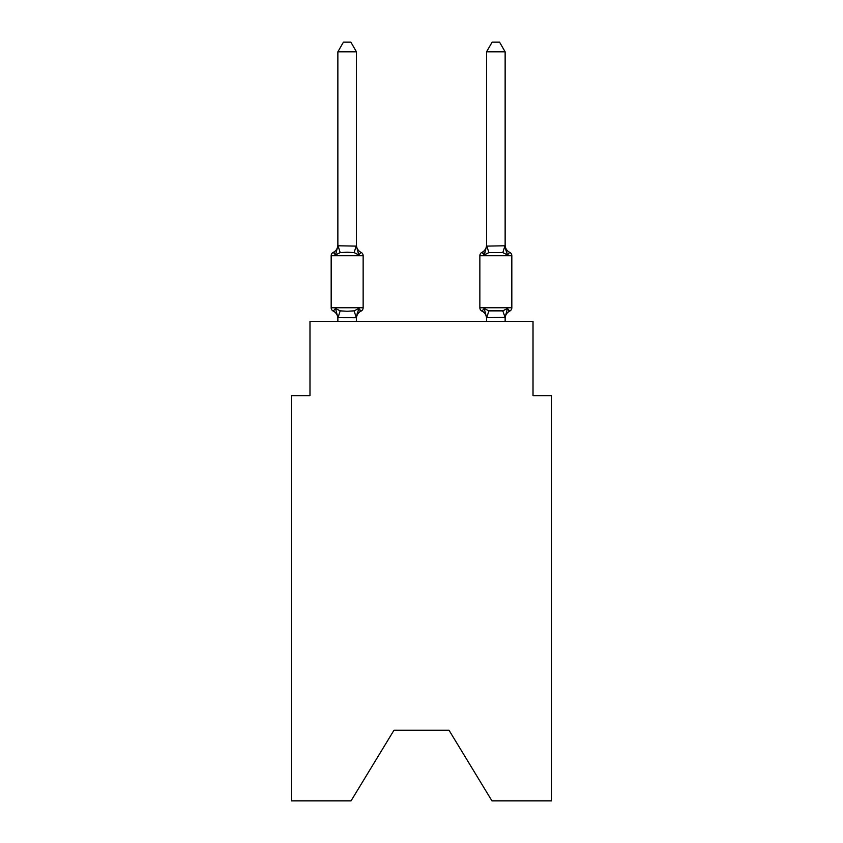 <?xml version="1.0" encoding="UTF-8"?>
<svg xmlns="http://www.w3.org/2000/svg" width="843" height="843" viewBox="0 0 843 843"><rect width="100%" height="100%" fill="white"/><g stroke="black" fill="none" stroke-linecap="round" stroke-linejoin="round"><path stroke-width="1.26" d="M449.003 730.217L491.943 800.85L551.607 800.85L551.607 395.662L533.018 395.662L533.018 321.32L309.982 321.32L309.982 395.662L291.393 395.662L291.393 800.85L351.057 800.85L393.997 730.217L449.003 730.217L393.997 730.217M505.136 321.32L505.136 317.347L486.548 317.685L484.23 308.475L481.954 311.099A3.72 3.72 0 0 1 479.857 307.748A3.72 3.72 0 0 0 481.954 311.099L484.23 308.475L481.954 311.099A3.72 3.72 0 0 1 479.857 307.748A3.72 3.72 0 0 0 481.954 311.099L484.23 308.475L481.954 311.099A3.72 3.72 0 0 1 479.857 307.748A3.72 3.72 0 0 0 481.954 311.099L484.23 308.475L481.954 311.099A3.72 3.72 0 0 1 479.857 307.748A3.72 3.72 0 0 0 481.954 311.099L484.23 308.475L481.954 311.099A3.72 3.72 0 0 1 479.857 307.748A3.72 3.72 0 0 0 481.954 311.099L484.23 308.475L481.954 311.099A3.72 3.72 0 0 1 479.857 307.748A3.72 3.72 0 0 0 481.954 311.099L484.23 308.475L481.954 311.099A3.72 3.72 0 0 1 479.857 307.748A3.72 3.72 0 0 0 481.954 311.099L484.23 308.475L481.954 311.099A3.72 3.72 0 0 1 479.857 307.748A3.72 3.72 0 0 0 481.954 311.099L484.23 308.475L481.954 311.099A3.72 3.72 0 0 1 479.857 307.748A3.72 3.72 0 0 0 481.954 311.099L484.23 308.475L481.954 311.099A3.72 3.72 0 0 1 479.857 307.748A3.72 3.72 0 0 0 481.954 311.099L484.23 308.475L481.954 311.099A3.72 3.72 0 0 1 479.857 307.748A3.72 3.72 0 0 0 481.954 311.099L484.23 308.475L481.954 311.099A3.72 3.72 0 0 1 479.857 307.748A3.72 3.72 0 0 0 481.954 311.099L484.23 308.475L481.954 311.099A3.72 3.72 0 0 1 479.857 307.748A3.72 3.72 0 0 0 481.954 311.099L484.23 308.475L488.877 310.867L502.818 310.867L507.465 308.475L509.741 311.099A3.72 3.72 0 0 0 511.827 307.748A3.72 3.72 0 0 1 509.741 311.099L508.677 310.582L509.741 311.099A3.72 3.72 0 0 0 511.827 307.748A3.72 3.72 0 0 1 509.741 311.099A3.72 3.72 0 0 0 511.827 307.748A3.72 3.72 0 0 1 509.741 311.099L508.677 310.582L509.741 311.099A3.72 3.72 0 0 0 511.827 307.748A3.72 3.72 0 0 1 509.741 311.099A3.72 3.72 0 0 0 511.827 307.748A3.72 3.72 0 0 1 509.741 311.099L508.677 310.582L509.741 311.099A3.72 3.72 0 0 0 511.827 307.748A3.72 3.72 0 0 1 509.741 311.099A3.72 3.72 0 0 0 511.827 307.748A3.72 3.72 0 0 1 509.741 311.099L508.677 310.582L509.741 311.099A3.72 3.72 0 0 0 511.827 307.748A3.72 3.72 0 0 1 509.741 311.099A3.72 3.72 0 0 0 511.827 307.748A3.72 3.72 0 0 1 509.741 311.099L508.677 310.582L509.741 311.099A3.72 3.72 0 0 0 511.827 307.748A3.72 3.72 0 0 1 509.741 311.099A3.72 3.72 0 0 0 511.827 307.748A3.72 3.72 0 0 1 509.741 311.099L508.677 310.582L509.741 311.099A3.72 3.72 0 0 0 511.827 307.748A3.72 3.72 0 0 1 509.741 311.099A3.72 3.72 0 0 0 511.827 307.748A3.72 3.72 0 0 1 509.741 311.099L508.677 310.582L509.741 311.099A3.72 3.72 0 0 0 511.827 307.748A3.72 3.72 0 0 1 509.741 311.099A3.72 3.72 0 0 0 511.827 307.748A3.72 3.72 0 0 1 509.741 311.099L508.677 310.582L509.741 311.099A3.72 3.72 0 0 0 511.827 307.748A3.72 3.72 0 0 1 509.741 311.099A3.72 3.72 0 0 0 511.827 307.748A3.72 3.72 0 0 1 509.741 311.099L508.677 310.582L509.741 311.099A3.72 3.72 0 0 0 511.827 307.748A3.72 3.72 0 0 1 509.741 311.099A3.72 3.72 0 0 0 511.827 307.748A3.72 3.72 0 0 1 509.741 311.099L508.677 310.582L509.741 311.099A3.72 3.72 0 0 0 511.827 307.748A3.72 3.72 0 0 1 509.741 311.099A3.72 3.72 0 0 0 511.827 307.748A3.72 3.72 0 0 1 509.741 311.099L508.677 310.582L509.741 311.099A3.72 3.72 0 0 0 511.827 307.748A3.72 3.72 0 0 1 509.741 311.099A3.72 3.72 0 0 0 511.827 307.748A3.72 3.72 0 0 1 509.741 311.099L508.677 310.582L509.741 311.099A3.72 3.72 0 0 0 511.827 307.748A3.72 3.72 0 0 1 509.741 311.099A3.72 3.72 0 0 0 511.827 307.748A3.72 3.72 0 0 1 509.741 311.099L508.677 310.582L509.741 311.099A3.72 3.72 0 0 0 511.827 307.748A3.72 3.72 0 0 1 509.741 311.099A3.72 3.72 0 0 0 511.827 307.748A3.72 3.72 0 0 1 509.741 311.099L508.677 310.582L509.741 311.099A3.72 3.72 0 0 0 511.827 307.748A3.72 3.72 0 0 1 509.741 311.099A3.72 3.72 0 0 0 511.827 307.748A3.72 3.72 0 0 1 509.741 311.099L508.677 310.582L509.741 311.099A3.72 3.72 0 0 0 511.827 307.748A3.72 3.72 0 0 1 509.741 311.099A3.72 3.72 0 0 0 511.827 307.748A3.72 3.72 0 0 1 509.741 311.099L508.677 310.582M486.548 246.114L505.136 245.777L505.136 51.813L486.548 51.813L486.548 246.114L484.23 254.986L481.954 252.363A3.72 3.72 0 0 0 479.857 255.714A3.72 3.72 0 0 1 481.954 252.363L484.23 254.986L485.094 252.036L484.23 254.986L485.094 252.036L484.23 254.986L485.094 252.036L484.23 254.986L485.094 252.036L484.23 254.986L485.094 252.036L484.23 254.986L485.094 252.036L484.23 254.986L485.094 252.036L484.23 254.986L485.094 252.036L484.23 254.986L485.094 252.036L484.23 254.986L485.094 252.036L484.23 254.986L485.094 252.036L484.23 254.986L485.094 252.036L484.23 254.986L485.094 252.036L484.23 254.986L485.094 252.036L484.23 254.986L485.094 252.036L484.23 254.986L485.094 252.036L484.23 254.986L488.877 252.594L502.818 252.594L507.465 254.986L509.741 252.363A3.72 3.72 0 0 1 511.827 255.714A3.72 3.72 0 0 0 509.741 252.363L507.465 254.986L505.526 248.906L507.465 254.986L509.741 252.363A3.72 3.72 0 0 1 511.827 255.714A3.72 3.72 0 0 0 509.741 252.363L507.465 254.986L509.741 252.363A3.72 3.72 0 0 1 511.827 255.714A3.72 3.72 0 0 0 509.741 252.363L507.465 254.986L505.526 248.906L507.465 254.986L509.741 252.363A3.72 3.72 0 0 1 511.827 255.714A3.72 3.72 0 0 0 509.741 252.363L507.465 254.986L509.741 252.363A3.72 3.72 0 0 1 511.827 255.714A3.72 3.72 0 0 0 509.741 252.363L507.465 254.986L505.526 248.906L507.465 254.986L509.741 252.363A3.72 3.72 0 0 1 511.827 255.714A3.72 3.72 0 0 0 509.741 252.363L507.465 254.986L509.741 252.363A3.72 3.72 0 0 1 511.827 255.714A3.72 3.72 0 0 0 509.741 252.363L507.465 254.986L505.526 248.906L507.465 254.986L509.741 252.363A3.72 3.72 0 0 1 511.827 255.714A3.72 3.72 0 0 0 509.741 252.363A3.72 3.72 0 0 1 511.827 255.714A3.72 3.72 0 0 0 509.741 252.363L507.465 254.986L509.741 252.363A3.72 3.72 0 0 1 511.827 255.714A3.72 3.72 0 0 0 509.741 252.363L507.465 254.986L505.526 248.906L507.465 254.986L509.741 252.363A3.72 3.72 0 0 1 511.827 255.714A3.72 3.72 0 0 0 509.741 252.363L507.465 254.986L509.741 252.363A3.72 3.72 0 0 1 511.827 255.714A3.72 3.72 0 0 0 509.741 252.363L507.465 254.986L505.526 248.906L507.465 254.986L509.741 252.363A3.72 3.72 0 0 1 511.827 255.714A3.72 3.72 0 0 0 509.741 252.363L507.465 254.986L509.741 252.363A3.72 3.72 0 0 1 511.827 255.714A3.72 3.72 0 0 0 509.741 252.363L507.465 254.986L505.526 248.906L507.465 254.986L509.741 252.363A3.72 3.72 0 0 1 511.827 255.714A3.72 3.72 0 0 0 509.741 252.363L507.465 254.986L509.741 252.363A3.72 3.72 0 0 1 511.827 255.714A3.72 3.72 0 0 0 509.741 252.363L507.465 254.986L505.526 248.906L507.465 254.986L509.741 252.363A3.72 3.72 0 0 1 511.827 255.714A3.72 3.72 0 0 0 509.741 252.363L507.465 254.986L509.741 252.363A3.72 3.72 0 0 1 511.827 255.714A3.72 3.72 0 0 0 509.741 252.363L507.465 254.986L505.526 248.906L507.465 254.986L509.741 252.363A3.72 3.72 0 0 1 511.827 255.714A3.72 3.72 0 0 0 509.741 252.363L507.465 254.986L509.741 252.363A3.72 3.72 0 0 1 511.827 255.714A3.72 3.72 0 0 0 509.741 252.363L507.465 254.986L505.526 248.906L507.465 254.986L509.741 252.363A3.72 3.72 0 0 1 511.827 255.714A3.72 3.72 0 0 0 509.741 252.363L507.465 254.986L509.741 252.363A3.72 3.72 0 0 1 511.827 255.714A3.72 3.72 0 0 0 509.741 252.363L507.465 254.986L505.526 248.906L507.465 254.986L509.741 252.363A3.72 3.72 0 0 1 511.827 255.714A3.72 3.72 0 0 0 509.741 252.363L507.465 254.986L509.741 252.363A3.72 3.72 0 0 1 511.827 255.714A3.72 3.72 0 0 0 509.741 252.363L507.465 254.986L505.526 248.906L507.465 254.986L509.741 252.363A3.72 3.72 0 0 1 511.827 255.714A3.72 3.72 0 0 0 509.741 252.363L507.465 254.986L509.741 252.363A3.72 3.72 0 0 1 511.827 255.714A3.72 3.72 0 0 0 509.741 252.363L507.465 254.986L505.526 248.906L507.465 254.986L509.741 252.363A3.72 3.72 0 0 1 511.827 255.714A3.72 3.72 0 0 0 509.741 252.363L507.465 254.986L509.741 252.363A3.72 3.72 0 0 1 511.827 255.714A3.72 3.72 0 0 0 509.741 252.363L507.465 254.986L505.526 248.906L507.465 254.986L509.741 252.363A3.72 3.72 0 0 1 511.827 255.714A3.72 3.72 0 0 0 509.741 252.363L507.465 254.986L509.741 252.363A3.72 3.72 0 0 1 511.827 255.714A3.72 3.72 0 0 0 509.741 252.363L507.465 254.986L505.526 248.906L507.465 254.986L509.741 252.363A3.72 3.72 0 0 1 511.827 255.714A3.72 3.72 0 0 0 509.741 252.363L507.465 254.986L509.741 252.363A3.72 3.72 0 0 1 511.827 255.714A3.72 3.72 0 0 0 509.741 252.363L507.465 254.986L505.526 248.906L507.465 254.986L509.741 252.363A8.177 8.177 0 0 1 505.136 245.007L505.136 245.007M505.136 317.347L507.465 308.475L509.741 311.099A3.72 3.72 0 0 0 511.827 307.748L511.827 255.714L479.857 255.714A3.72 3.72 0 0 1 481.954 252.363L483.007 252.879M483.566 253.406L481.954 252.363A3.72 3.72 0 0 0 479.857 255.714A3.72 3.72 0 0 1 481.954 252.363L484.23 254.986L481.954 252.363A3.72 3.72 0 0 0 479.857 255.714A3.72 3.72 0 0 1 481.954 252.363L484.23 254.986L481.954 252.363A3.72 3.72 0 0 0 479.857 255.714A3.72 3.72 0 0 1 481.954 252.363L484.23 254.986L481.954 252.363A3.72 3.72 0 0 0 479.857 255.714A3.72 3.72 0 0 1 481.954 252.363L484.23 254.986L481.954 252.363A3.72 3.72 0 0 0 479.857 255.714A3.72 3.72 0 0 1 481.954 252.363L484.23 254.986L481.954 252.363A3.72 3.72 0 0 0 479.857 255.714A3.72 3.72 0 0 1 481.954 252.363L484.23 254.986L481.954 252.363L483.566 253.406L481.954 252.363A3.72 3.72 0 0 0 479.857 255.714A3.72 3.72 0 0 1 481.954 252.363L484.23 254.986L481.954 252.363A3.72 3.72 0 0 0 479.857 255.714A3.72 3.72 0 0 1 481.954 252.363L484.23 254.986L481.954 252.363A3.72 3.72 0 0 0 479.857 255.714A3.72 3.72 0 0 1 481.954 252.363L484.23 254.986L481.954 252.363A3.72 3.72 0 0 0 479.857 255.714L479.857 307.748A3.72 3.72 0 0 0 481.954 311.099L484.23 308.475L481.954 311.099A8.177 8.177 0 0 1 486.548 318.443A8.177 8.177 0 0 0 481.954 311.099A8.177 8.177 0 0 1 486.548 318.443A8.177 8.177 0 0 0 481.954 311.099A8.177 8.177 0 0 1 486.548 318.443A8.177 8.177 0 0 0 481.954 311.099A8.177 8.177 0 0 1 486.548 318.443A8.177 8.177 0 0 0 481.954 311.099A8.177 8.177 0 0 1 486.548 318.443A8.177 8.177 0 0 0 481.954 311.099A8.177 8.177 0 0 1 486.548 318.443A8.177 8.177 0 0 0 481.954 311.099A8.177 8.177 0 0 1 486.548 318.443A8.177 8.177 0 0 0 481.954 311.099A3.72 3.72 0 0 1 479.857 307.748A3.72 3.72 0 0 0 481.954 311.099A3.72 3.72 0 0 1 479.857 307.748A3.72 3.72 0 0 0 481.954 311.099A8.177 8.177 0 0 1 486.548 318.443A8.177 8.177 0 0 0 481.954 311.099A3.72 3.72 0 0 1 479.857 307.748A3.72 3.72 0 0 0 481.954 311.099A3.72 3.72 0 0 1 479.857 307.748A3.72 3.72 0 0 0 481.954 311.099A8.177 8.177 0 0 1 486.548 318.443A8.177 8.177 0 0 0 481.954 311.099A3.72 3.72 0 0 1 479.857 307.748A3.72 3.72 0 0 0 481.954 311.099A3.72 3.72 0 0 1 479.857 307.748A3.72 3.72 0 0 0 481.954 311.099A8.177 8.177 0 0 1 486.548 318.443A8.177 8.177 0 0 0 481.954 311.099A3.72 3.72 0 0 1 479.857 307.748A3.72 3.72 0 0 0 481.954 311.099A3.72 3.72 0 0 1 479.857 307.748A3.72 3.72 0 0 0 481.954 311.099A8.177 8.177 0 0 1 486.548 318.443A8.177 8.177 0 0 0 481.954 311.099A3.72 3.72 0 0 1 479.857 307.748A3.72 3.72 0 0 0 481.954 311.099A3.72 3.72 0 0 1 479.857 307.748A3.72 3.72 0 0 0 481.954 311.099A8.177 8.177 0 0 1 486.548 318.443A8.177 8.177 0 0 0 481.954 311.099A3.72 3.72 0 0 1 479.857 307.748A3.72 3.72 0 0 0 481.954 311.099A3.72 3.72 0 0 1 479.857 307.748A3.72 3.72 0 0 0 481.954 311.099A8.177 8.177 0 0 1 486.548 318.443A8.177 8.177 0 0 0 481.954 311.099A3.72 3.72 0 0 1 479.857 307.748A3.72 3.72 0 0 0 481.954 311.099A3.72 3.72 0 0 1 479.857 307.748A3.72 3.72 0 0 0 481.954 311.099A8.177 8.177 0 0 1 486.548 318.443A8.177 8.177 0 0 0 481.954 311.099A3.72 3.72 0 0 1 479.857 307.748A3.72 3.72 0 0 0 481.954 311.099A3.72 3.72 0 0 1 479.857 307.748A3.72 3.72 0 0 0 481.954 311.099A8.177 8.177 0 0 1 486.548 318.443A8.177 8.177 0 0 0 481.954 311.099A3.72 3.72 0 0 1 479.857 307.748A3.72 3.72 0 0 0 481.954 311.099A3.72 3.72 0 0 1 479.857 307.748A3.72 3.72 0 0 0 481.954 311.099A8.177 8.177 0 0 1 486.548 318.443L486.548 321.32M356.452 51.813L337.864 51.813L343.438 42.15L350.867 42.15L356.452 51.813L356.452 246.114L358.77 254.986L361.046 252.363A3.72 3.72 0 0 1 363.143 255.714A3.72 3.72 0 0 0 361.046 252.363L358.77 254.986L361.046 252.363A3.72 3.72 0 0 1 363.143 255.714A3.72 3.72 0 0 0 361.046 252.363L358.77 254.986L361.046 252.363A3.72 3.72 0 0 1 363.143 255.714A3.72 3.72 0 0 0 361.046 252.363A3.72 3.72 0 0 1 363.143 255.714L363.143 307.748A3.72 3.72 0 0 1 361.046 311.099L358.77 308.475L361.046 311.099A3.72 3.72 0 0 0 363.143 307.748A3.72 3.72 0 0 1 361.046 311.099L358.77 308.475L361.046 311.099A3.72 3.72 0 0 0 363.143 307.748A3.72 3.72 0 0 1 361.046 311.099L358.77 308.475L361.046 311.099A3.72 3.72 0 0 0 363.143 307.748A3.72 3.72 0 0 1 361.046 311.099L358.77 308.475L361.046 311.099A3.72 3.72 0 0 0 363.143 307.748A3.72 3.72 0 0 1 361.046 311.099L358.77 308.475L361.046 311.099A3.72 3.72 0 0 0 363.143 307.748A3.72 3.72 0 0 1 361.046 311.099L358.77 308.475L361.046 311.099A3.72 3.72 0 0 0 363.143 307.748A3.72 3.72 0 0 1 361.046 311.099L358.77 308.475L361.046 311.099A3.72 3.72 0 0 0 363.143 307.748A3.72 3.72 0 0 1 361.046 311.099L358.77 308.475L361.046 311.099A3.72 3.72 0 0 0 363.143 307.748A3.72 3.72 0 0 1 361.046 311.099L358.77 308.475L361.046 311.099A3.72 3.72 0 0 0 363.143 307.748A3.72 3.72 0 0 1 361.046 311.099L358.77 308.475L361.046 311.099A3.72 3.72 0 0 0 363.143 307.748A3.72 3.72 0 0 1 361.046 311.099L358.77 308.475L361.046 311.099A3.72 3.72 0 0 0 363.143 307.748A3.72 3.72 0 0 1 361.046 311.099L358.77 308.475L361.046 311.099A3.72 3.72 0 0 0 363.143 307.748A3.72 3.72 0 0 1 361.046 311.099L358.77 308.475L361.046 311.099A3.72 3.72 0 0 0 363.143 307.748A3.72 3.72 0 0 1 361.046 311.099L358.77 308.475L361.046 311.099A3.72 3.72 0 0 0 363.143 307.748A3.72 3.72 0 0 1 361.046 311.099L358.77 308.475L361.046 311.099A3.72 3.72 0 0 0 363.143 307.748A3.72 3.72 0 0 1 361.046 311.099L358.77 308.475L361.046 311.099A3.72 3.72 0 0 0 363.143 307.748A3.72 3.72 0 0 1 361.046 311.099L358.77 308.475L356.294 317.727L337.864 317.685L335.535 308.475L333.259 311.099A3.72 3.72 0 0 1 331.173 307.748A3.72 3.72 0 0 0 333.259 311.099L335.535 308.475L333.259 311.099A3.72 3.72 0 0 1 331.173 307.748A3.72 3.72 0 0 0 333.259 311.099L335.535 308.475L333.259 311.099A3.72 3.72 0 0 1 331.173 307.748A3.72 3.72 0 0 0 333.259 311.099L335.535 308.475L333.259 311.099A3.72 3.72 0 0 1 331.173 307.748A3.72 3.72 0 0 0 333.259 311.099L335.535 308.475L333.259 311.099A3.72 3.72 0 0 1 331.173 307.748A3.72 3.72 0 0 0 333.259 311.099L335.535 308.475L333.259 311.099A3.72 3.72 0 0 1 331.173 307.748A3.72 3.72 0 0 0 333.259 311.099L335.535 308.475L333.259 311.099A3.72 3.72 0 0 1 331.173 307.748A3.72 3.72 0 0 0 333.259 311.099L335.535 308.475L333.259 311.099A3.72 3.72 0 0 1 331.173 307.748A3.72 3.72 0 0 0 333.259 311.099L335.535 308.475L333.259 311.099A3.72 3.72 0 0 1 331.173 307.748A3.72 3.72 0 0 0 333.259 311.099L335.535 308.475L333.259 311.099A3.72 3.72 0 0 1 331.173 307.748A3.72 3.72 0 0 0 333.259 311.099L335.535 308.475L333.259 311.099A3.72 3.72 0 0 1 331.173 307.748A3.72 3.72 0 0 0 333.259 311.099L335.535 308.475L333.259 311.099A3.72 3.72 0 0 1 331.173 307.748A3.72 3.72 0 0 0 333.259 311.099L335.535 308.475L333.259 311.099A3.72 3.72 0 0 1 331.173 307.748A3.72 3.72 0 0 0 333.259 311.099L335.535 308.475L333.259 311.099A3.72 3.72 0 0 1 331.173 307.748A3.72 3.72 0 0 0 333.259 311.099L335.535 308.475L333.259 311.099A3.72 3.72 0 0 1 331.173 307.748A3.72 3.72 0 0 0 333.259 311.099L335.535 308.475L333.259 311.099A3.72 3.72 0 0 1 331.173 307.748A3.72 3.72 0 0 0 333.259 311.099L335.535 308.475L333.259 311.099A3.72 3.72 0 0 1 331.173 307.748A3.72 3.72 0 0 0 333.259 311.099L335.535 308.475L333.259 311.099A3.72 3.72 0 0 1 331.173 307.748A3.72 3.72 0 0 0 333.259 311.099L335.535 308.475L333.259 311.099A3.72 3.72 0 0 1 331.173 307.748A3.72 3.72 0 0 0 333.259 311.099L335.535 308.475L333.259 311.099A3.72 3.72 0 0 1 331.173 307.748A3.72 3.72 0 0 0 333.259 311.099L335.535 308.475L333.259 311.099A3.72 3.72 0 0 1 331.173 307.748A3.72 3.72 0 0 0 333.259 311.099L335.535 308.475L333.259 311.099A3.72 3.72 0 0 1 331.173 307.748A3.72 3.72 0 0 0 333.259 311.099L335.535 308.475L333.259 311.099A3.72 3.72 0 0 1 331.173 307.748A3.72 3.72 0 0 0 333.259 311.099L335.535 308.475L333.259 311.099A3.72 3.72 0 0 1 331.173 307.748A3.72 3.72 0 0 0 333.259 311.099L335.535 308.475L333.259 311.099A3.72 3.72 0 0 1 331.173 307.748A3.72 3.72 0 0 0 333.259 311.099L335.535 308.475L333.259 311.099A3.72 3.72 0 0 1 331.173 307.748A3.72 3.72 0 0 0 333.259 311.099L335.535 308.475L333.259 311.099A3.72 3.72 0 0 1 331.173 307.748A3.72 3.72 0 0 0 333.259 311.099L335.535 308.475L333.259 311.099A3.72 3.72 0 0 1 331.173 307.748A3.72 3.72 0 0 0 333.259 311.099L335.535 308.475L333.259 311.099A3.72 3.72 0 0 1 331.173 307.748A3.72 3.72 0 0 0 333.259 311.099L335.535 308.475L333.259 311.099A3.72 3.72 0 0 1 331.173 307.748A3.72 3.72 0 0 0 333.259 311.099L335.535 308.475L333.259 311.099A3.72 3.72 0 0 1 331.173 307.748A3.72 3.72 0 0 0 333.259 311.099L335.535 308.475L333.259 311.099A3.72 3.72 0 0 1 331.173 307.748A3.72 3.72 0 0 0 333.259 311.099L335.535 308.475L340.182 310.867L347.158 311.246L354.123 310.867L358.77 308.475L361.046 311.099A3.72 3.72 0 0 0 363.143 307.748A3.72 3.72 0 0 1 361.046 311.099L358.77 308.475L361.046 311.099A3.72 3.72 0 0 0 363.143 307.748A3.72 3.72 0 0 1 361.046 311.099L358.77 308.475L361.046 311.099A3.72 3.72 0 0 0 363.143 307.748A3.72 3.72 0 0 1 361.046 311.099L358.77 308.475L361.046 311.099A3.72 3.72 0 0 0 363.143 307.748A3.72 3.72 0 0 1 361.046 311.099L358.77 308.475L361.046 311.099A3.72 3.72 0 0 0 363.143 307.748A3.72 3.72 0 0 1 361.046 311.099L358.77 308.475L361.046 311.099A3.72 3.72 0 0 0 363.143 307.748A3.72 3.72 0 0 1 361.046 311.099L358.77 308.475L361.046 311.099A3.72 3.72 0 0 0 363.143 307.748A3.72 3.72 0 0 1 361.046 311.099L358.77 308.475L361.046 311.099A3.72 3.72 0 0 0 363.143 307.748A3.72 3.72 0 0 1 361.046 311.099L358.77 308.475L361.046 311.099A3.72 3.72 0 0 0 363.143 307.748A3.72 3.72 0 0 1 361.046 311.099L358.77 308.475L361.046 311.099A3.72 3.72 0 0 0 363.143 307.748A3.72 3.72 0 0 1 361.046 311.099L358.77 308.475L361.046 311.099A3.72 3.72 0 0 0 363.143 307.748A3.72 3.72 0 0 1 361.046 311.099L358.77 308.475L361.046 311.099A3.72 3.72 0 0 0 363.143 307.748A3.72 3.72 0 0 1 361.046 311.099L358.77 308.475L361.046 311.099A3.72 3.72 0 0 0 363.143 307.748A3.72 3.72 0 0 1 361.046 311.099L358.77 308.475L361.046 311.099A3.72 3.72 0 0 0 363.143 307.748A3.72 3.72 0 0 1 361.046 311.099L358.77 308.475L361.046 311.099A3.72 3.72 0 0 0 363.143 307.748A3.72 3.72 0 0 1 361.046 311.099L359.919 310.53M337.864 245.007A8.177 8.177 0 0 1 333.259 252.363L335.535 254.986L333.259 252.363A3.72 3.72 0 0 0 331.173 255.714L363.143 255.714A3.72 3.72 0 0 0 361.046 252.363L358.77 254.986L361.046 252.363A3.72 3.72 0 0 1 363.143 255.714A3.72 3.72 0 0 0 361.046 252.363A3.72 3.72 0 0 1 363.143 255.714A3.72 3.72 0 0 0 361.046 252.363L358.77 254.986L361.046 252.363A3.72 3.72 0 0 1 363.143 255.714A3.72 3.72 0 0 0 361.046 252.363A3.72 3.72 0 0 1 363.143 255.714A3.72 3.72 0 0 0 361.046 252.363L358.77 254.986L361.046 252.363A3.72 3.72 0 0 1 363.143 255.714A3.72 3.72 0 0 0 361.046 252.363A3.72 3.72 0 0 1 363.143 255.714A3.72 3.72 0 0 0 361.046 252.363L358.77 254.986L361.046 252.363A3.72 3.72 0 0 1 363.143 255.714A3.72 3.72 0 0 0 361.046 252.363A3.72 3.72 0 0 1 363.143 255.714A3.72 3.72 0 0 0 361.046 252.363L358.77 254.986L361.046 252.363A3.72 3.72 0 0 1 363.143 255.714A3.72 3.72 0 0 0 361.046 252.363A3.72 3.72 0 0 1 363.143 255.714A3.72 3.72 0 0 0 361.046 252.363L358.77 254.986L361.046 252.363A3.72 3.72 0 0 1 363.143 255.714A3.72 3.72 0 0 0 361.046 252.363A3.72 3.72 0 0 1 363.143 255.714A3.72 3.72 0 0 0 361.046 252.363L358.77 254.986L361.046 252.363A3.72 3.72 0 0 1 363.143 255.714A3.72 3.72 0 0 0 361.046 252.363A3.72 3.72 0 0 1 363.143 255.714A3.72 3.72 0 0 0 361.046 252.363L358.77 254.986L361.046 252.363A3.72 3.72 0 0 1 363.143 255.714A3.72 3.72 0 0 0 361.046 252.363A3.72 3.72 0 0 1 363.143 255.714A3.72 3.72 0 0 0 361.046 252.363L358.77 254.986L361.046 252.363A3.72 3.72 0 0 1 363.143 255.714A3.72 3.72 0 0 0 361.046 252.363A3.72 3.72 0 0 1 363.143 255.714A3.72 3.72 0 0 0 361.046 252.363L358.77 254.986L361.046 252.363A3.72 3.72 0 0 1 363.143 255.714A3.72 3.72 0 0 0 361.046 252.363A3.72 3.72 0 0 1 363.143 255.714A3.72 3.72 0 0 0 361.046 252.363L358.77 254.986L361.046 252.363A3.72 3.72 0 0 1 363.143 255.714A3.72 3.72 0 0 0 361.046 252.363A3.72 3.72 0 0 1 363.143 255.714A3.72 3.72 0 0 0 361.046 252.363L358.77 254.986L361.046 252.363A3.72 3.72 0 0 1 363.143 255.714A3.72 3.72 0 0 0 361.046 252.363A3.72 3.72 0 0 1 363.143 255.714A3.72 3.72 0 0 0 361.046 252.363L358.77 254.986L361.046 252.363A3.72 3.72 0 0 1 363.143 255.714A3.72 3.72 0 0 0 361.046 252.363A3.72 3.72 0 0 1 363.143 255.714A3.72 3.72 0 0 0 361.046 252.363L358.77 254.986L361.046 252.363A3.72 3.72 0 0 1 363.143 255.714A3.72 3.72 0 0 0 361.046 252.363A3.72 3.72 0 0 1 363.143 255.714A3.72 3.72 0 0 0 361.046 252.363L358.77 254.986L354.123 252.594L347.158 252.215L340.182 252.594L335.535 254.986L333.259 252.363L334.323 252.879M335.535 254.986L337.864 245.777L356.452 246.114M337.864 321.32L337.864 318.443A8.177 8.177 0 0 0 333.259 311.099M356.452 317.347L357.316 312.974L356.452 317.347M356.452 245.007L356.452 245.007A8.177 8.177 0 0 0 361.046 252.363M337.864 246.114L337.864 51.813M507.465 308.475L509.741 311.099A3.72 3.72 0 0 0 511.827 307.748L479.857 307.748A3.72 3.72 0 0 0 481.954 311.099A8.177 8.177 0 0 1 486.548 318.443M479.857 255.714A3.72 3.72 0 0 1 481.954 252.363A3.72 3.72 0 0 0 479.857 255.714A3.72 3.72 0 0 1 481.954 252.363L484.23 254.986L481.954 252.363A3.72 3.72 0 0 0 479.857 255.714A3.72 3.72 0 0 1 481.954 252.363L484.23 254.986L481.954 252.363A3.72 3.72 0 0 0 479.857 255.714A3.72 3.72 0 0 1 481.954 252.363L484.23 254.986L481.954 252.363A3.72 3.72 0 0 0 479.857 255.714A3.72 3.72 0 0 1 481.954 252.363L484.23 254.986L481.954 252.363A3.72 3.72 0 0 0 479.857 255.714A3.72 3.72 0 0 1 481.954 252.363L484.23 254.986L481.954 252.363A8.177 8.177 0 0 0 486.548 245.007M331.173 255.714L331.173 307.748L363.143 307.748A3.72 3.72 0 0 1 361.046 311.099A8.177 8.177 0 0 0 356.452 318.443M356.452 321.32L356.452 317.685M358.77 308.475L361.046 311.099M505.136 317.685L502.818 310.867M484.23 308.475L481.954 311.099M505.136 318.443A8.177 8.177 0 0 1 509.741 311.099M507.465 254.986L505.136 246.114M486.548 51.813L492.133 42.15L499.562 42.15L505.136 51.813M340.182 310.867L338.011 317.727M354.123 310.867L356.294 317.727M338.011 245.724L340.182 252.594M356.294 245.724L354.123 252.594M486.706 317.727L488.877 310.867M502.818 252.594L504.989 245.724M488.877 252.594L486.706 245.724"/></g></svg>
